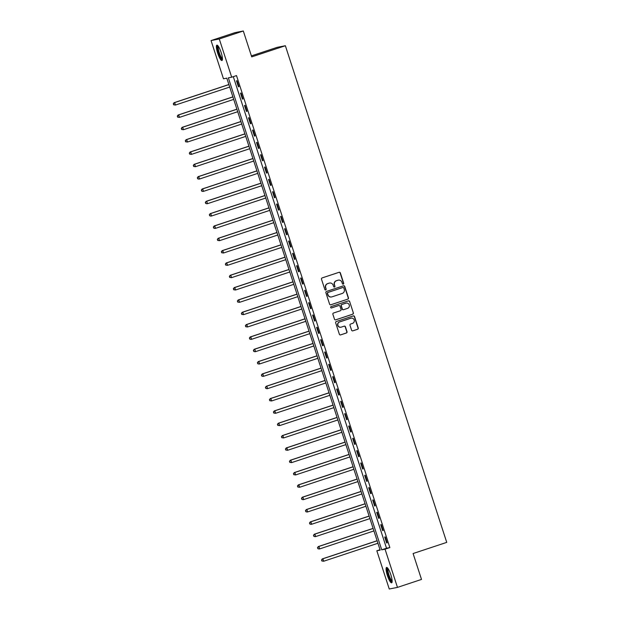 <?xml version="1.0" encoding="UTF-8"?>
<svg xmlns="http://www.w3.org/2000/svg" width="620" height="620" viewBox="0 0 620 620"><rect width="100%" height="100%" fill="white"/><g stroke="black" fill="none" stroke-linecap="round" stroke-linejoin="round"><path stroke-width="0.93" d="M343.263 284.13A0.713 0.698 78.9 0 0 343.705 283.231L340.365 272.947A1.015 0.992 78.9 0 0 339.109 272.288L322.121 277.923A1.015 0.992 78.9 0 0 321.493 279.202L324.834 289.494A0.713 0.698 78.9 0 0 325.717 289.951A0.713 0.698 78.9 0 0 326.151 289.052L325.725 287.719A3.255 3.177 78.9 0 1 327.732 283.619L329.15 283.154A3.255 3.177 78.9 0 1 333.18 285.247L333.606 286.579A0.713 0.698 78.9 0 0 334.49 287.037A0.713 0.698 78.9 0 0 334.932 286.146L334.498 284.812A3.255 3.177 78.9 0 1 336.513 280.713L337.923 280.24A3.255 3.177 78.9 0 1 341.953 282.34L342.387 283.673A0.713 0.698 78.9 0 0 343.263 284.13M343.069 284.162A0.713 0.698 78.9 0 0 343.488 283.278L340.14 272.986A1.015 0.992 78.9 0 0 339.117 272.288M325.515 289.982A0.713 0.698 78.9 0 0 325.934 289.098L325.725 287.719M334.296 287.076A0.713 0.698 78.9 0 0 334.707 286.184L334.498 284.812M387.376 575.468A8.091 1.751 71.7 0 1 386.562 567.447A8.091 1.751 71.7 0 1 390.84 574.787A8.091 1.751 71.7 0 1 391.662 582.808A8.091 1.751 71.7 0 1 387.376 575.468M217.682 53.181A8.091 1.751 71.7 0 1 216.868 45.159A8.091 1.751 71.7 0 1 221.146 52.506A8.091 1.751 71.7 0 1 221.96 60.527A8.091 1.751 71.7 0 1 217.682 53.181M351.594 330.197A1.015 0.992 78.9 0 0 352.85 330.847L357.616 329.267A1.015 0.992 78.9 0 0 358.252 327.988L354.539 316.564A1.015 0.992 78.9 0 0 353.276 315.906L336.288 321.54A1.015 0.992 78.9 0 0 335.66 322.819L339.373 334.242A1.015 0.992 78.9 0 0 340.636 334.901L346.386 332.994A1.015 0.992 78.9 0 0 347.022 331.708L345.433 326.817A1.015 0.992 78.9 0 0 344.17 326.167L341.318 327.112A2.728 2.658 78.9 0 1 337.9 325.198A2.728 2.658 78.9 0 1 339.636 321.935L350.819 318.223A2.728 2.658 78.9 0 1 354.229 320.137A2.728 2.658 78.9 0 1 352.501 323.408L350.633 324.02A1.015 0.992 78.9 0 0 350.006 325.306L351.594 330.197M211.056 40.579L235.088 32.604L243.311 31L251.72 56.893L285.371 45.733L446.741 542.376L413.091 553.528L421.507 579.421L397.466 587.396L389.252 589L376.828 550.777L380.161 550.126L226.804 78.143L223.471 78.802L211.056 40.579L219.271 38.967L231.694 77.19L228.362 77.841L381.719 549.824L385.051 549.173L397.466 587.396M243.311 31L219.271 38.967M233.298 76.655L386.524 548.227L389.856 547.576L236.499 75.594L231.694 77.19M389.856 547.576L385.051 549.173M347.836 299.158A1.015 0.992 78.9 0 0 348.463 297.879L344.751 286.456A1.015 0.992 78.9 0 0 343.496 285.797L326.507 291.431A1.015 0.992 78.9 0 0 325.88 292.71L329.592 304.133A1.015 0.992 78.9 0 0 330.847 304.792L347.611 299.204A1.015 0.992 78.9 0 0 348.246 297.918L344.534 286.494A1.015 0.992 78.9 0 0 343.503 285.797M349.641 301.506L353.353 312.929A1.015 0.992 78.9 0 1 352.726 314.216L335.738 319.842A1.015 0.992 78.9 0 1 334.482 319.192L332.894 314.301A1.015 0.992 78.9 0 1 333.521 313.022L340.411 310.736A1.015 0.992 78.9 0 0 341.039 309.458L339.985 306.21A1.015 0.992 78.9 0 0 338.729 305.559L331.553 307.931A0.713 0.698 78.9 0 1 330.662 307.435A0.713 0.698 78.9 0 1 331.119 306.575L348.386 300.855A1.015 0.992 78.9 0 1 349.641 301.506L353.353 312.929M236.491 80.84L238.413 86.761L238.971 86.653L237.049 80.732L236.491 80.84M240.498 93.171L242.42 99.091L242.978 98.983L241.056 93.062L240.498 93.171M244.505 105.501L246.427 111.422L246.985 111.313L245.063 105.392L244.505 105.501M248.512 117.831L250.434 123.752L250.992 123.644L249.07 117.723L248.512 117.831M252.518 130.161L254.44 136.082L254.998 135.974L253.069 130.053L252.518 130.161M256.525 142.492L258.447 148.412L259.005 148.304L257.075 142.383L256.525 142.492M260.532 154.822L262.454 160.743L263.004 160.634L261.082 154.713L260.532 154.822M264.538 167.152L266.461 173.073L267.011 172.965L265.089 167.043L264.538 167.152M268.538 179.482L270.467 185.403L271.017 185.295L269.096 179.374L268.538 179.482M272.544 191.812L274.474 197.726L275.024 197.617L273.102 191.704L272.544 191.812M276.551 204.143L278.473 210.056L279.031 209.947L277.109 204.034L276.551 204.143M280.558 216.473L282.48 222.386L283.038 222.278L281.116 216.365L280.558 216.473M284.565 228.803L286.487 234.717L287.045 234.608L285.123 228.695L284.565 228.803M288.571 241.133L290.493 247.047L291.051 246.938L289.129 241.017L288.571 241.133M292.578 253.456L294.5 259.377L295.058 259.269L293.136 253.347L292.578 253.456M296.585 265.786L298.507 271.707L299.065 271.599L297.143 265.678L296.585 265.786M300.591 278.117L302.513 284.038L303.072 283.929L301.149 278.008L300.591 278.117M304.598 290.447L306.52 296.368L307.078 296.259L305.149 290.338L304.598 290.447M308.605 302.777L310.527 308.698L311.077 308.589L309.155 302.669L308.605 302.777M312.612 315.107L314.534 321.028L315.084 320.92L313.162 314.999L312.612 315.107M316.619 327.438L318.541 333.358L319.091 333.25L317.169 327.329L316.619 327.438M320.618 339.768L322.547 345.689L323.097 345.58L321.175 339.659L320.618 339.768M324.624 352.098L326.554 358.011L327.104 357.903L325.182 351.99L324.624 352.098M328.631 364.428L330.553 370.341L331.111 370.233L329.189 364.32L328.631 364.428M332.638 376.759L334.56 382.672L335.118 382.563L333.196 376.65L332.638 376.759M336.644 389.089L338.567 395.002L339.125 394.894L337.203 388.98L336.644 389.089M340.651 401.419L342.573 407.332L343.131 407.224L341.209 401.303L340.651 401.419M344.658 413.742L346.58 419.663L347.138 419.554L345.216 413.633L344.658 413.742M348.665 426.072L350.587 431.993L351.145 431.884L349.223 425.963L348.665 426.072M352.672 438.402L354.594 444.323L355.151 444.214L353.229 438.293L352.672 438.402M356.678 450.732L358.6 456.653L359.158 456.545L357.228 450.624L356.678 450.732M360.685 463.062L362.607 468.983L363.157 468.875L361.235 462.954L360.685 463.062M364.692 475.393L366.614 481.314L367.164 481.205L365.242 475.284L364.692 475.393M368.699 487.723L370.621 493.644L371.171 493.536L369.249 487.614L368.699 487.723M372.697 500.053L374.627 505.974L375.178 505.866L373.256 499.945L372.697 500.053M376.704 512.384L378.634 518.297L379.184 518.188L377.262 512.275L376.704 512.384M380.711 524.714L382.633 530.627L383.191 530.519L381.269 524.605L380.711 524.714M384.718 537.044L386.64 542.957L387.198 542.849L385.276 536.936L384.718 537.044M285.371 45.733L277.156 47.345L251.394 55.885M380.029 549.715L376.828 550.777M386.524 548.227L381.719 549.824M238.413 86.761L238.948 86.583M242.42 99.091L242.955 98.913M246.427 111.422L246.962 111.243M250.434 123.752L250.968 123.574M254.44 136.082L254.975 135.904M258.447 148.412L258.982 148.234M262.454 160.743L262.988 160.565M266.461 173.073L266.988 172.895M270.467 185.403L270.994 185.225M274.474 197.726L275.001 197.555M278.473 210.056L279.008 209.886M282.48 222.386L283.014 222.208M286.487 234.717L287.021 234.538M290.493 247.047L291.028 246.869M294.5 259.377L295.035 259.199M298.507 271.707L299.042 271.529M302.513 284.038L303.048 283.859M306.52 296.368L307.055 296.19M310.527 308.698L311.062 308.52M314.534 321.028L315.069 320.85M318.541 333.358L319.067 333.18M322.547 345.689L323.074 345.51M326.554 358.011L327.081 357.841M330.553 370.341L331.088 370.171M334.56 382.672L335.094 382.494M338.567 395.002L339.101 394.824M342.573 407.332L343.108 407.154M346.58 419.663L347.115 419.484M350.587 431.993L351.122 431.814M354.594 444.323L355.128 444.145M358.6 456.653L359.135 456.475M362.607 468.983L363.142 468.805M366.614 481.314L367.149 481.136M370.621 493.644L371.147 493.466M374.627 505.974L375.154 505.796M378.634 518.297L379.161 518.126M382.633 530.627L383.168 530.457M386.64 542.957L387.175 542.787M338.195 280.163A3.255 3.177 78.9 0 0 337.706 280.287L337.923 280.24M334.273 284.851A3.255 3.177 78.9 0 1 336.288 280.752L337.706 280.287M329.422 283.077A3.255 3.177 78.9 0 0 328.925 283.193L329.15 283.154M325.5 287.765A3.255 3.177 78.9 0 1 327.515 283.666L328.925 283.193M330.847 304.792L330.623 304.831A1.015 0.992 78.9 0 0 330.623 304.831L347.611 299.204M343.774 287.951A0.713 0.698 78.9 0 0 342.899 287.494L327.988 292.438A0.713 0.698 78.9 0 0 327.546 293.338L328.003 294.74A3.255 3.177 78.9 0 0 332.026 296.841L342.217 293.462A3.255 3.177 78.9 0 0 344.232 289.362L343.774 287.951M331.537 296.957A3.255 3.177 78.9 0 1 327.779 294.787L327.321 293.384A0.713 0.698 78.9 0 1 327.763 292.485L342.674 287.541M335.505 319.889A1.015 0.992 78.9 0 0 335.521 319.889L352.509 314.255A1.015 0.992 78.9 0 0 353.137 312.976M338.737 305.551A1.015 0.992 78.9 0 0 338.505 305.598L331.359 307.969M347.564 308.365A2.728 2.658 78.9 0 0 349.293 305.102A2.728 2.658 78.9 0 0 345.875 303.188L341.938 304.49A1.015 0.992 78.9 0 0 341.31 305.776L342.364 309.016A1.015 0.992 78.9 0 0 343.62 309.675L347.564 308.365M346.084 303.126A2.728 2.658 78.9 0 0 345.658 303.226L345.875 303.188M343.387 309.721A1.015 0.992 78.9 0 1 342.139 309.062L341.085 305.815A1.015 0.992 78.9 0 1 341.713 304.536L345.658 303.226M349.424 301.553A1.015 0.992 78.9 0 0 348.394 300.847M351.021 318.169A2.728 2.658 78.9 0 0 350.594 318.269L350.819 318.223M340.884 327.213A2.728 2.658 78.9 0 1 337.683 325.244A2.728 2.658 78.9 0 1 339.411 321.974L350.594 318.269M340.636 334.901L340.411 334.947A1.015 0.992 78.9 0 0 340.411 334.947L346.169 333.033A1.015 0.992 78.9 0 0 346.797 331.754L345.208 326.864A1.015 0.992 78.9 0 0 344.178 326.167M352.85 330.847L352.633 330.894A1.015 0.992 78.9 0 0 352.633 330.894L357.399 329.313A1.015 0.992 78.9 0 0 358.027 328.034L354.315 316.603A1.015 0.992 78.9 0 0 353.284 315.906M228.881 84.529L174.104 102.688L174.654 102.579L175.46 105.043L229.702 87.064M228.904 84.591L174.654 102.579L173.259 103.811L173.802 104.749L173.484 103.765M173.802 104.749L175.46 105.043L173.577 104.796M173.259 103.811L174.104 102.688M232.888 96.852L178.111 115.018L178.661 114.909L179.467 117.374L233.709 99.386M232.911 96.922L178.661 114.909L177.266 116.142L177.808 117.079L177.491 116.095M177.808 117.079L179.467 117.374L177.583 117.126M177.266 116.142L178.111 115.018M236.894 109.182L182.117 127.348L182.667 127.24L183.474 129.704L237.716 111.716M236.91 109.252L182.667 127.24L181.273 128.464L181.815 129.41L181.49 128.425M181.815 129.41L183.474 129.704L181.59 129.456M181.273 128.464L182.117 127.348M240.901 121.512L186.124 139.678L186.674 139.57L187.48 142.034L241.722 124.047M240.917 121.582L186.674 139.57L185.279 140.794L185.822 141.74L185.496 140.756M185.822 141.74L187.48 142.034L185.597 141.786M185.279 140.794L186.124 139.678M244.9 133.843L190.123 152.008L190.681 151.9L191.479 154.365L245.729 136.377M244.923 133.912L190.681 151.9L189.286 153.125L189.828 154.07L189.503 153.086M189.828 154.07L191.479 154.365L189.604 154.117M189.286 153.125L190.123 152.008M222.448 59.202A7.006 1.519 71.7 0 1 221.301 58.497A7.006 1.519 71.7 0 1 218.155 51.088A7.006 1.519 71.7 0 1 218.046 45.926M218.418 46.438A6.487 1.403 -108.3 0 0 218.969 51.7A6.487 1.403 -108.3 0 0 221.704 57.9A6.487 1.403 -108.3 0 0 222.44 58.567M217.349 45.26A8.045 1.744 -108.3 0 0 218.131 51.871A8.045 1.744 -108.3 0 0 221.472 59.373A8.045 1.744 -108.3 0 0 222.286 60.156M392.15 581.49A7.006 1.519 71.7 0 1 388.384 575.166A7.006 1.519 71.7 0 1 387.748 568.207M388.12 568.726A6.487 1.403 -108.3 0 0 388.972 574.98A6.487 1.403 -108.3 0 0 392.142 580.855M387.05 567.548A8.045 1.744 -108.3 0 0 388.159 575.205A8.045 1.744 -108.3 0 0 391.987 582.436M248.907 146.173L194.13 164.339L194.688 164.222L195.486 166.695L249.736 148.707M248.93 146.243L194.688 164.222L193.293 165.455L193.835 166.4L193.51 165.416M193.835 166.4L195.486 166.695L193.611 166.447M193.293 165.455L194.13 164.339M252.913 158.503L198.137 176.661L198.695 176.553L199.493 179.025L253.743 161.037M252.937 158.573L198.695 176.553L197.3 177.785L197.842 178.731L197.517 177.746M197.842 178.731L198.942 179.133L197.617 178.769M197.3 177.785L198.137 176.661M256.92 170.833L202.143 188.992L202.701 188.883L203.499 191.355L257.742 173.368M256.944 170.903L202.701 188.883L201.299 190.115L201.841 191.061L201.523 190.069M201.841 191.061L202.949 191.464L201.624 191.1M201.299 190.115L202.143 188.992M260.927 183.163L206.15 201.322L206.708 201.213L207.506 203.678L261.749 185.698M260.95 183.233L206.708 201.213L205.305 202.446L205.848 203.391L205.53 202.399M205.848 203.391L206.956 203.786L205.631 203.43M205.305 202.446L206.15 201.322M264.934 195.494L210.157 213.652L210.715 213.544L211.513 216.008L265.755 198.028M264.957 195.564L210.715 213.544L209.312 214.776L209.854 215.721L209.537 214.729M209.854 215.721L210.955 216.117L209.638 215.76M209.312 214.776L210.157 213.652M268.94 207.824L214.163 225.982L214.722 225.874L215.52 228.338L269.762 210.358M268.964 207.894L214.722 225.874L213.319 227.106L213.861 228.052L213.544 227.06M213.861 228.052L214.962 228.447L213.644 228.09M213.319 227.106L214.163 225.982M272.947 220.154L218.17 238.312L218.728 238.204L219.526 240.669L273.769 222.688M272.971 220.216L218.728 238.204L217.326 239.436L217.868 240.374L217.55 239.39M217.868 240.374L219.526 240.669L217.643 240.421M217.326 239.436L218.17 238.312M276.954 232.485L222.177 250.643L222.727 250.534L223.533 252.999L277.776 235.019M276.977 232.547L222.727 250.534L221.332 251.767L221.875 252.704L221.557 251.72M221.875 252.704L223.533 252.999L221.65 252.751M221.332 251.767L222.177 250.643M280.961 244.815L226.184 262.973L226.734 262.865L227.54 265.329L281.782 247.349M280.984 244.877L226.734 262.865L225.339 264.097L225.881 265.035L225.564 264.05M225.881 265.035L227.54 265.329L225.657 265.081M225.339 264.097L226.184 262.973M284.967 257.137L230.19 275.303L230.741 275.195L231.547 277.659L285.789 259.672M284.991 257.207L230.741 275.195L229.346 276.427L229.888 277.365L229.571 276.38M229.888 277.365L231.547 277.659L229.663 277.411M229.346 276.427L230.19 275.303M288.974 269.467L234.197 287.633L234.748 287.525L235.554 289.99L289.796 272.002M288.99 269.537L234.748 287.525L233.353 288.75L233.895 289.695L233.57 288.711M233.895 289.695L235.554 289.99L233.67 289.742M233.353 288.75L234.197 287.633M292.981 281.798L238.204 299.964L238.754 299.855L239.56 302.32L293.803 284.332M292.997 281.868L238.754 299.855L237.359 301.08L237.902 302.025L237.576 301.041M237.902 302.025L239.56 302.32L237.677 302.072M237.359 301.08L238.204 299.964M296.98 294.128L242.203 312.294L242.761 312.185L243.559 314.65L297.809 296.662M297.003 294.198L242.761 312.185L241.366 313.41L241.909 314.356L241.583 313.371M241.909 314.356L243.559 314.65L241.684 314.402M241.366 313.41L242.203 312.294M300.987 306.458L246.21 324.624L246.768 324.516L247.566 326.98L301.816 308.993M301.01 306.528L246.768 324.516L245.373 325.74L245.915 326.686L245.59 325.702M245.915 326.686L247.566 326.98L245.69 326.732M245.373 325.74L246.21 324.624M304.994 318.788L250.217 336.947L250.774 336.838L251.573 339.31L305.823 321.323M305.017 318.858L250.774 336.838L249.379 338.071L249.922 339.016L249.597 338.032M249.922 339.016L251.022 339.419L249.697 339.055M249.379 338.071L250.217 336.947M309 331.119L254.223 349.277L254.781 349.169L255.579 351.641L309.822 333.653M309.024 331.188L254.781 349.169L253.379 350.401L253.921 351.346L253.603 350.354M253.921 351.346L255.029 351.749L253.704 351.385M253.379 350.401L254.223 349.277M313.007 343.449L258.23 361.607L258.788 361.499L259.586 363.963L313.829 345.983M313.03 343.519L258.788 361.499L257.385 362.731L257.928 363.676L257.61 362.685M257.928 363.676L259.036 364.072L257.711 363.715M257.385 362.731L258.23 361.607M317.014 355.779L262.237 373.938L262.795 373.829L263.593 376.294L317.835 358.313M317.037 355.849L262.795 373.829L261.392 375.061L261.935 376.007L261.617 375.015M261.935 376.007L263.035 376.402L261.717 376.046M261.392 375.061L262.237 373.938M321.021 368.11L266.244 386.268L266.801 386.159L267.6 388.624L321.842 370.644M321.044 368.179L266.801 386.159L265.399 387.392L265.941 388.337L265.624 387.345M265.941 388.337L267.042 388.732L265.724 388.376M265.399 387.392L266.244 386.268M325.027 380.44L270.25 398.598L270.808 398.489L271.606 400.954L325.849 382.974M325.05 380.502L270.808 398.489L269.406 399.722L269.948 400.66L269.63 399.675M269.948 400.66L271.606 400.954L269.723 400.706M269.406 399.722L270.25 398.598M329.034 392.77L274.257 410.928L274.807 410.82L275.613 413.284L329.856 395.304M329.057 392.832L274.807 410.82L273.412 412.052L273.955 412.99L273.637 412.006M273.955 412.99L275.613 413.284L273.73 413.036M273.412 412.052L274.257 410.928M333.041 405.1L278.264 423.259L278.814 423.15L279.62 425.614L333.862 407.635M333.064 405.162L278.814 423.15L277.419 424.382L277.962 425.32L277.644 424.336M277.962 425.32L279.62 425.614L277.737 425.367M277.419 424.382L278.264 423.259M337.048 417.423L282.271 435.589L282.821 435.48L283.627 437.945L337.869 419.957M337.071 417.493L282.821 435.48L281.426 436.713L281.968 437.65L281.651 436.666M281.968 437.65L283.627 437.945L281.744 437.697M281.426 436.713L282.271 435.589M341.054 429.753L286.277 447.919L286.828 447.811L287.633 450.275L341.876 432.287M341.07 429.823L286.828 447.811L285.433 449.035L285.975 449.981L285.649 448.996M285.975 449.981L287.633 450.275L285.75 450.027M285.433 449.035L286.277 447.919M345.061 442.083L290.284 460.249L290.834 460.141L291.64 462.605L345.882 444.618M345.077 442.153L290.834 460.141L289.439 461.365L289.982 462.311L289.656 461.327M289.982 462.311L291.64 462.605L289.757 462.357M289.439 461.365L290.284 460.249M349.06 454.414L294.283 472.579L294.841 472.471L295.639 474.936L349.889 456.948M349.083 454.483L294.841 472.471L293.446 473.696L293.988 474.641L293.663 473.657M293.988 474.641L295.639 474.936L293.764 474.688M293.446 473.696L294.283 472.579M353.067 466.744L298.29 484.91L298.848 484.801L299.646 487.266L353.896 469.278M353.09 466.814L298.848 484.801L297.453 486.026L297.995 486.971L297.67 485.987M297.995 486.971L299.646 487.266L297.771 487.018M297.453 486.026L298.29 484.91M357.074 479.074L302.297 497.232L302.854 497.124L303.653 499.596L357.903 481.608M357.097 479.144L302.854 497.124L301.46 498.356L302.002 499.302L301.676 498.317M302.002 499.302L303.103 499.704L301.777 499.34M301.46 498.356L302.297 497.232M361.08 491.404L306.303 509.562L306.861 509.454L307.66 511.926L361.902 493.939M361.103 491.474L306.861 509.454L305.459 510.686L306.001 511.632L305.683 510.64M306.001 511.632L307.109 512.035L305.784 511.671M305.459 510.686L306.303 509.562M365.087 503.735L310.31 521.893L310.868 521.784L311.666 524.249L365.909 506.269M365.11 503.804L310.868 521.784L309.465 523.017L310.008 523.962L309.69 522.97M310.008 523.962L311.108 524.357L309.791 524.001M309.465 523.017L310.31 521.893M369.094 516.065L314.317 534.223L314.875 534.115L315.673 536.579L369.915 518.599M369.117 516.135L314.875 534.115L313.472 535.347L314.014 536.292L313.697 535.3M314.014 536.292L315.115 536.688L313.798 536.331M313.472 535.347L314.317 534.223M373.101 528.395L318.324 546.553L318.882 546.445L319.68 548.909L373.922 530.929M373.124 528.465L318.882 546.445L317.479 547.677L318.021 548.622L317.704 547.63M318.021 548.622L319.122 549.018L317.804 548.661M317.479 547.677L318.324 546.553M377.107 540.725L322.33 558.884L322.888 558.775L323.687 561.24L377.929 543.26M377.131 540.787L322.888 558.775L321.486 560.007L322.028 560.945L321.71 559.961M322.028 560.945L323.687 561.24L321.803 560.991M321.486 560.007L322.33 558.884"/></g></svg>
